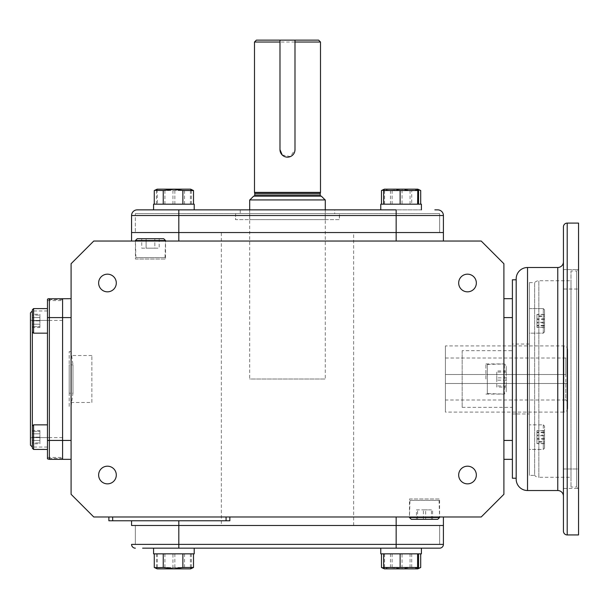 <?xml version="1.0" encoding="UTF-8"?>
<svg xmlns="http://www.w3.org/2000/svg" width="609" height="609" viewBox="0 0 609 609"><rect width="100%" height="100%" fill="white"/><g stroke="black" fill="none" stroke-linecap="round" stroke-linejoin="round"><path stroke-width="0.46" stroke-dasharray="3.04 2.28" d="M62.582 437.605L32.338 437.605L30.45 438.693L30.45 319.329L32.338 320.425L32.338 437.605L32.338 320.425L62.582 320.425L62.582 437.605L62.582 320.425M33.571 449.434L33.571 424.861L33.571 437.148L33.571 424.861L47.456 424.861L47.456 449.434L47.456 308.596L47.456 333.161L33.571 333.161L33.571 308.596L33.571 333.161L33.571 308.596L47.456 308.596M47.456 310.971L32.338 310.971L32.338 331.935L32.338 309.821L32.338 331.935L33.571 333.161M32.338 448.201L32.338 310.971M47.456 447.052L32.338 447.052M48.377 298.813L47.456 299.194L47.456 300.58L47.456 299.194L49.352 298.692L62.582 298.692L62.582 300.58L62.582 298.692L62.582 299.636L62.582 298.692L49.352 298.692L47.456 299.194L47.456 458.828L49.352 459.338L47.456 458.828L49.352 459.338L47.456 458.828L47.456 457.45L47.456 458.828L47.456 458.394L47.456 458.828L49.352 459.338L62.582 459.338L62.582 457.45L62.582 459.338L49.352 459.338L62.582 459.338L49.352 459.338L62.582 459.338L62.582 440.436L62.582 459.338L71.086 459.338L71.086 440.436L71.086 459.338M62.582 299.636L47.456 299.636M47.456 317.586L49.352 317.586L49.352 298.692L47.456 299.194A3.783 3.783 0 0 1 49.352 298.692L62.582 298.692L49.352 298.692L62.582 298.692L62.582 440.436L71.086 440.436L71.086 317.586L71.086 440.436M30.45 445.164L30.45 312.866M30.45 319.329L30.45 438.693M49.352 320.425L49.352 437.605L49.352 320.425L30.45 320.425L30.45 437.605L30.45 320.425M49.352 437.605L30.45 437.605M402.047 553.84L383.617 553.84L402.047 553.84L402.047 567.497L418.558 567.497M384.37 568.867L417.804 568.867M384.058 568.715L384.576 567.497L402.047 567.497M384.576 567.497L384.576 553.84M153.575 548.169L421.405 548.169L421.405 553.84L380.77 553.84M409.964 500.415L439.066 500.415L409.964 500.415L409.461 516.98M439.066 500.415L439.569 516.98L409.454 516.98L439.584 516.98L439.584 498.984L409.454 498.984L409.454 516.98M439.584 517.483L409.454 517.483M437.742 519.317L411.288 519.317M425.653 519.317L416.449 519.317L432.58 519.317L425.653 519.317L425.653 509.87L416.449 509.87L416.449 519.317M417.584 519.317L417.584 509.87M432.58 519.317L432.58 509.87L425.653 509.87M431.446 519.317L431.446 509.87L432.58 509.87M423.377 519.317L423.377 509.87L431.446 509.87M416.449 509.87L423.377 509.87M487.329 393.566L487.329 364.456L487.329 393.566L504.397 394.076L504.397 363.946L504.397 394.076L506.231 392.242L506.231 379.011L506.231 392.242M487.329 364.456L504.397 363.946L506.231 365.781L506.231 379.011L506.231 365.781M506.231 377.877L506.231 387.08L506.231 370.95L506.231 377.877L496.777 377.877L496.777 387.08L506.231 387.08M506.231 385.939L496.777 385.939M506.231 370.95L496.777 370.95L496.777 377.877M506.231 372.084L496.777 372.084L496.777 370.95M506.231 380.153L496.777 380.153L496.777 372.084M496.777 387.08L496.777 380.153M69.198 406.416L69.198 351.606L71.086 351.606L71.086 406.416L71.086 351.606L72.973 364.837L72.973 393.186L72.973 364.837L69.198 364.837L69.198 393.186L72.973 393.186L71.086 406.416L69.198 406.416L69.198 351.606M69.198 393.186L69.198 364.837M165.016 257.607L135.914 257.607L165.016 257.607L165.519 241.042L135.404 241.042L165.534 241.042L165.534 259.046L135.404 259.046L135.404 241.042M135.914 257.607L135.411 241.042M135.404 240.547L165.534 240.547M137.238 238.713L163.692 238.713M159.193 238.713L159.193 248.16L154.831 248.16L154.831 238.713L146.099 238.713L159.193 238.713L154.831 238.713L154.831 248.16L141.737 248.16L141.737 238.713L146.099 238.713L141.737 238.713M141.737 248.16L146.099 248.16L146.099 238.713L146.099 248.16L159.193 248.16M39.897 327.528L39.897 324.201L32.338 324.201L32.338 327.528L32.338 314.229L32.338 324.201L39.897 324.201L39.897 327.528L32.338 327.528M39.897 314.229L39.897 324.201L39.897 317.555L32.338 317.555L39.897 317.555L39.897 314.229L32.338 314.229M380.77 548.169L421.405 548.169L380.77 548.169M173.892 553.84L153.575 553.84L173.892 553.84M194.21 548.169L194.21 553.84L153.575 553.84M418.345 568.326L410.063 567.497L401.087 568.715L411.73 567.497L420.21 567.74M381.47 553.84L420.705 553.84L381.47 553.84M381.47 567.497L392.112 567.497L401.087 568.715L390.445 567.497L383.876 568.448M390.445 567.497L390.445 553.84M410.063 567.497L410.063 553.84M411.73 567.497L411.73 553.84M392.112 567.497L392.112 553.84M156.863 568.715L190.609 568.867L157.175 568.867L190.609 568.867L190.404 567.497L156.422 567.497L156.863 568.715L157.381 567.497L191.363 567.497L190.922 568.715M172.933 553.84L191.363 553.84L172.933 553.84L172.933 567.497M190.404 567.497L190.404 553.84M191.363 567.497L191.363 553.84M174.852 567.497L174.852 553.84M157.381 567.497L157.381 553.84M156.422 567.497L156.422 553.84M154.275 567.497L164.917 567.497L173.892 568.715L184.535 567.497L193.015 567.74M193.51 553.84L154.275 553.84L193.51 553.84M184.535 567.497L184.535 553.84M164.917 567.497L164.917 553.84M32.338 331.935L32.338 309.821L33.571 308.596M32.338 315.119L32.338 326.637L32.338 315.119L39.897 315.119L32.338 315.119M39.897 320.882L32.338 320.882L39.897 320.882L39.897 315.119L39.897 320.882M32.338 326.637L39.897 326.637L32.338 326.637M39.897 430.494L39.897 433.821L32.338 433.821L32.338 430.494L32.338 443.801L32.338 433.821L39.897 433.821L39.897 430.494L32.338 430.494M39.897 443.801L39.897 433.821L39.897 440.474L32.338 440.474L39.897 440.474L39.897 443.801L32.338 443.801M32.338 442.91L32.338 431.385L32.338 442.91L39.897 442.91L32.338 442.91M39.897 437.148L32.338 437.148L39.897 437.148L39.897 442.91L39.897 437.148M32.338 431.385L39.897 431.385L32.338 431.385M173.892 189.163L157.175 189.163L173.892 189.163M154.275 190.526L164.917 190.526L173.892 189.308L184.535 190.526L193.015 190.282M193.51 204.19L154.275 204.19L193.51 204.19M164.917 190.526L164.917 204.19M184.535 190.526L184.535 204.19M153.575 209.861L194.21 209.861L153.575 209.861M194.21 209.861L194.21 204.19L153.575 204.19M384.37 189.163L417.804 189.163M384.058 189.308L384.576 190.526L418.558 190.526M402.047 204.19L383.617 204.19L402.047 204.19L402.047 190.526M384.576 190.526L384.576 204.19M421.405 209.861L380.77 209.861L421.405 209.861L380.77 209.861L421.405 209.861L421.405 204.19L380.77 204.19M157.381 190.526L191.363 190.526L190.609 189.163L157.175 189.163L157.381 204.19L191.363 204.19L157.381 204.19M190.922 189.308L190.404 190.526L156.422 190.526L156.863 189.308M156.422 190.526L156.422 204.19M172.933 204.19L172.933 190.526M174.852 190.526L174.852 204.19M191.363 190.526L191.363 204.19M190.404 190.526L190.404 204.19M381.47 190.526L392.112 190.526L401.087 189.308L390.445 190.526L383.876 189.582M392.112 190.526L392.112 204.19L420.705 204.19L392.112 204.19M418.345 189.696L410.063 190.526L401.087 189.308L411.73 190.526L411.73 204.19M411.73 190.526L420.21 190.282M410.063 190.526L410.063 204.19M390.445 190.526L390.445 204.19M221.341 525.491L353.639 525.491L221.341 525.491L221.341 232.539L262.555 232.539L221.341 232.539M312.425 232.539L150.469 232.539L312.425 232.539M353.639 525.491L353.639 232.539M462.17 350.662L462.17 407.36L462.17 350.662L512.397 350.662L512.397 407.36L512.397 350.662M462.17 407.36L512.397 407.36M503.894 379.011L503.894 363.946L503.894 379.011M485.891 379.011L485.891 363.946L485.891 379.011M409.454 498.984L439.584 498.984M107.466 466.189A8.83 8.83 0 0 0 98.635 475.028A8.83 8.83 0 0 0 107.466 483.858A8.83 8.83 0 0 1 98.635 475.028A8.83 8.83 0 0 1 107.466 466.189A8.83 8.83 0 0 0 98.635 475.028A8.83 8.83 0 0 0 107.466 483.858A8.83 8.83 0 0 0 116.304 475.028A8.83 8.83 0 0 0 107.466 466.189A8.83 8.83 0 0 1 116.304 475.028A8.83 8.83 0 0 1 107.466 483.858A8.83 8.83 0 0 0 116.304 475.028A8.83 8.83 0 0 0 107.466 466.189M107.466 274.172A8.83 8.83 0 0 0 98.635 283.002A8.83 8.83 0 0 0 107.466 291.833A8.83 8.83 0 0 1 98.635 283.002A8.83 8.83 0 0 1 107.466 274.172A8.83 8.83 0 0 0 98.635 283.002A8.83 8.83 0 0 0 107.466 291.833A8.83 8.83 0 0 0 116.304 283.002A8.83 8.83 0 0 0 107.466 274.172A8.83 8.83 0 0 1 116.304 283.002A8.83 8.83 0 0 1 107.466 291.833A8.83 8.83 0 0 0 116.304 283.002A8.83 8.83 0 0 0 107.466 274.172M467.514 274.172A8.83 8.83 0 0 0 458.676 283.002A8.83 8.83 0 0 0 467.514 291.833A8.83 8.83 0 0 1 458.676 283.002A8.83 8.83 0 0 1 467.514 274.172A8.83 8.83 0 0 0 458.676 283.002A8.83 8.83 0 0 0 467.514 291.833A8.83 8.83 0 0 0 476.345 283.002A8.83 8.83 0 0 0 467.514 274.172A8.83 8.83 0 0 1 476.345 283.002A8.83 8.83 0 0 1 467.514 291.833A8.83 8.83 0 0 0 476.345 283.002A8.83 8.83 0 0 0 467.514 274.172M467.514 466.189A8.83 8.83 0 0 0 458.676 475.028A8.83 8.83 0 0 0 467.514 483.858A8.83 8.83 0 0 1 458.676 475.028A8.83 8.83 0 0 1 467.514 466.189A8.83 8.83 0 0 0 458.676 475.028A8.83 8.83 0 0 0 467.514 483.858A8.83 8.83 0 0 0 476.345 475.028A8.83 8.83 0 0 0 467.514 466.189A8.83 8.83 0 0 1 476.345 475.028A8.83 8.83 0 0 1 467.514 483.858A8.83 8.83 0 0 0 476.345 475.028A8.83 8.83 0 0 0 467.514 466.189M91.875 402.496L91.875 355.527L91.875 402.496L71.086 402.496L71.086 355.527L71.086 402.496M91.875 355.527L71.086 355.527M71.086 263.72L93.763 241.042L481.217 241.042L503.894 263.72L503.894 494.302L481.217 516.98L93.763 516.98L71.086 494.302L71.086 263.72M396.162 241.042L178.818 241.042L396.162 241.042L396.162 232.539L443.413 232.539L178.818 232.539L439.637 232.539L178.818 232.539L396.162 232.539L396.162 215.525L131.567 215.525A5.671 5.671 0 0 1 137.238 209.861L140.131 209.861M131.567 241.042L178.818 241.042L131.567 241.042L131.567 232.539L178.818 232.539L131.567 232.539M503.894 317.586L503.894 440.436L503.894 317.586L512.397 317.586L512.397 459.338L503.894 459.338L503.894 440.436L503.894 459.338M443.413 516.98L131.567 516.98L443.413 516.98L443.413 525.491L131.567 525.491L131.567 520.764M112.665 516.98L229.844 516.98L112.665 516.98L112.665 520.764L108.882 520.764L108.882 516.98M71.086 298.692L71.086 317.586L71.086 298.692L62.582 298.692L62.582 440.436L49.352 440.436L49.352 459.338M443.413 241.042L443.413 215.525L396.162 215.525L396.162 209.861L178.818 209.861L178.818 241.042M512.397 298.692L512.397 317.586L512.397 298.692L503.894 298.692M131.567 525.491L443.413 525.491L443.413 544.385A3.783 3.783 0 0 1 439.637 548.169M229.844 516.98L229.844 520.764L112.665 520.764M422.227 232.539L424.519 232.539L422.227 232.539M410.725 232.539L391.45 232.539L410.725 232.539M183.53 232.539L164.255 232.539L183.53 232.539M512.397 447.052L512.397 310.971L512.397 447.052M512.397 327.307L512.397 314.45L512.397 327.307M512.397 443.573L512.397 430.723L512.397 443.573M312.425 525.491L424.519 525.491L312.425 525.491M152.752 525.491L150.469 525.491L152.752 525.491M391.45 525.491L410.725 525.491L391.45 525.491M164.255 525.491L183.53 525.491L164.255 525.491M62.582 310.971L62.582 447.052L62.582 310.971M62.582 314.45L62.582 327.307L62.582 314.45M62.582 430.723L62.582 443.573L62.582 430.723M135.404 259.046L165.534 259.046M142.613 548.169L178.818 548.169L178.818 544.385L439.637 544.385L135.343 544.385L396.162 544.385L396.162 548.169L421.405 548.169M178.818 520.764L178.818 525.491L396.162 525.491L396.162 516.98M135.343 548.169A3.783 3.783 0 0 1 131.567 544.385L178.818 544.385L178.818 525.491L396.162 525.491L396.162 544.385L443.413 544.385M439.637 525.491L439.637 544.385L439.637 525.491M135.343 544.385L135.343 525.491L135.343 544.385M334.737 209.861L240.243 209.861L334.737 209.861L334.737 213.637L240.243 213.637L334.737 213.637M240.243 209.861L240.243 213.637M443.413 215.525A5.671 5.671 0 0 0 437.742 209.861L434.849 209.861M135.343 213.637L439.637 213.637L135.343 213.637L135.343 232.539L135.343 213.637M439.637 213.637L439.637 232.539L439.637 213.637M325.122 199.935L249.857 199.935L325.122 199.935M294.992 42.029L294.992 40.133L279.988 40.133L279.988 42.029M256.374 40.133L318.606 40.133M254.486 42.029L320.494 42.029M282.188 154.952L290.371 156.574L294.992 149.647L294.992 40.133L279.988 40.133L279.988 149.647A7.498 7.498 0 0 0 287.494 157.152A7.498 7.498 0 0 0 294.992 149.647L294.992 40.133M253.633 196.159L321.346 196.159M249.69 209.861L249.69 379.011L325.29 379.011L249.69 379.011M325.29 209.861L325.29 379.011M249.69 199.935L325.29 199.935M254.768 193.434L320.212 193.434M254.486 192.375L320.494 192.375M294.992 149.647A7.498 7.498 0 0 1 287.494 157.152A7.498 7.498 0 0 1 279.988 149.647L279.988 40.133M325.214 213.637L249.766 213.637L325.214 213.637L325.214 219.636L249.766 219.636L325.29 219.636L325.214 213.637M249.69 213.637L249.766 219.636L249.69 213.637M235.622 213.637L235.516 219.636L339.464 219.636L339.464 213.637L235.622 213.637L339.358 213.637L339.358 219.636L235.622 219.636L235.622 213.637M567.679 408.312L567.679 349.718L567.679 408.312A3.783 3.783 0 0 1 563.904 412.087L563.904 345.935L563.904 412.087L445.415 412.087L445.415 345.935L445.415 412.087M567.679 349.718A3.783 3.783 0 0 0 563.904 345.935L445.415 345.935M445.415 358.008L565.791 358.008L565.791 374.512L445.415 374.512L445.415 400.014L565.791 400.014L565.791 358.008L567.679 356.12L567.679 401.91L567.679 356.12M445.415 400.014L445.415 383.51L567.679 383.51L445.415 383.51L445.415 374.512L565.791 374.512M565.791 383.51L565.791 400.014L567.679 401.91M563.432 531.155L563.432 226.868M563.432 496.19L563.432 261.832L563.432 496.19M516.181 479.184L516.181 278.846M529.411 282.622L534.633 282.622L534.633 475.401A5.671 5.671 0 0 0 538.858 477.296L538.858 280.734L538.858 477.296L570.991 477.296L570.991 280.734L538.858 280.734A5.671 5.671 0 0 0 534.633 282.622L534.633 475.401L529.411 475.401L529.411 282.622L529.411 475.401M529.411 413.975L529.411 344.047L529.411 413.975L516.181 413.975L516.181 344.047L516.181 413.975L512.397 413.975L512.397 344.047L512.397 413.975M529.411 344.047L512.397 344.047M563.432 269.566L578.55 269.566L578.55 289.031L578.55 269.566L578.55 289.031L578.55 269.566L563.432 269.566L563.432 289.031L578.55 289.031L563.432 289.031L563.432 269.566M563.432 468.991L578.55 468.991L578.55 488.464L578.55 468.991L578.55 488.464L578.55 468.991L563.432 468.991L563.432 488.464L578.55 488.464L563.432 488.464L563.432 468.991M578.55 269.109L578.55 379.011L578.55 269.109L576.662 270.997L576.662 379.011L576.662 270.997L570.991 270.997L570.991 487.025L570.991 270.997M578.55 488.92L578.55 379.011L578.55 488.92L576.662 487.025L576.662 379.011L576.662 487.025L570.991 487.025M570.991 280.734L570.991 477.296M578.55 534.938L578.55 223.092M516.181 413.975L516.181 344.047L516.181 413.975M516.181 478.24L516.181 279.79L516.181 478.24M503.894 440.436L512.397 440.436L512.397 459.338M512.397 478.24L512.397 279.79M543.304 333.161L543.304 308.596L529.411 308.596L529.411 333.161L529.411 308.596L529.411 320.882L529.411 308.596L543.304 308.596L543.304 333.161L529.411 333.161L529.411 320.882L529.411 333.161L543.304 333.161L543.304 308.596L543.304 333.161L544.53 331.935L544.53 309.821L543.304 308.596L544.53 309.821L544.53 331.935L544.53 309.821L544.53 331.935L543.304 333.161M544.53 322.306L544.53 314.541L544.53 327.216L544.53 322.306L536.971 322.306L536.971 327.216L544.53 327.216M544.53 314.541L536.971 314.541L536.971 315.964L544.53 315.964M536.971 315.964L536.971 322.306M536.971 327.216L536.971 325.792L544.53 325.792M536.971 325.792L536.971 319.451L544.53 319.451M536.971 319.451L536.971 314.541M543.304 437.148L543.304 449.434L543.304 437.148M529.411 437.148L529.411 449.434L529.411 437.148M544.53 437.148L544.53 448.201L544.53 437.148M544.53 443.641L544.53 430.654L544.53 443.641L536.971 443.641L536.971 439.158L544.53 439.158M544.53 435.138L536.971 435.138L536.971 441.632L544.53 441.632M536.971 441.632L536.971 443.641M536.971 439.158L536.971 432.664L544.53 432.664M536.971 432.664L536.971 430.654L544.53 430.654M536.971 430.654L536.971 435.138M543.304 424.861L543.304 449.434L529.411 449.434L529.411 424.861L529.411 449.434L543.304 449.434L543.304 424.861L529.411 424.861L543.304 424.861L544.53 426.094L544.53 448.201L543.304 449.434L544.53 448.201L544.53 426.094L543.304 424.861M544.53 435.724L544.53 443.489L544.53 430.807L544.53 435.724L536.971 435.724L536.971 430.807L544.53 430.807M544.53 443.489L536.971 443.489L536.971 442.058L544.53 442.058M536.971 442.058L536.971 435.724M536.971 430.807L536.971 432.238L544.53 432.238M536.971 432.238L536.971 438.579L544.53 438.579M536.971 438.579L536.971 443.489M544.53 314.381L544.53 327.376L544.53 314.381L536.971 314.381L536.971 318.865L544.53 318.865M544.53 322.892L536.971 322.892L536.971 316.398L544.53 316.398M536.971 316.398L536.971 314.381M536.971 318.865L536.971 325.366L544.53 325.366M536.971 325.366L536.971 327.376L544.53 327.376M536.971 327.376L536.971 322.892M47.456 440.436L49.352 440.436L49.352 317.586L71.086 317.586M226.068 516.98L226.068 520.764M396.162 544.385L396.162 525.491L396.162 544.385M178.818 544.385L178.818 525.491L178.818 544.385M178.818 213.637L178.818 232.539L178.818 213.637M396.162 213.637L396.162 232.539L396.162 213.637M254.768 195.025L320.212 195.025M567.207 534.938L567.207 223.092M527.523 490.527L527.523 267.503M557.76 267.503L557.76 490.527M47.456 300.58L62.582 300.58M47.456 457.45L62.582 457.45M62.582 458.394L47.456 458.394M32.338 426.094L33.571 424.861M485.891 363.946L503.894 363.946M485.891 394.076L503.894 394.076"/><path stroke-width="0.91" d="M33.571 424.861L32.338 426.094L32.338 309.821L33.571 308.596L33.571 333.161L47.456 333.161L47.456 424.861L33.571 424.861L33.571 449.434L47.456 449.434L33.571 449.434L32.338 448.201L33.571 449.434M32.338 310.971L30.45 312.866L30.45 445.164L32.338 447.052M47.456 317.586L49.352 317.586L49.352 298.692A3.783 3.783 0 0 0 47.456 299.194L47.456 458.828L49.352 459.338L62.582 459.338L62.582 298.692L62.582 317.586L71.086 317.586M71.086 298.692L48.377 298.813M418.558 553.84L418.558 567.497L417.804 568.867L384.37 568.867L383.617 567.497L383.617 553.84M418.117 568.715L417.599 567.497L383.617 567.497M400.128 567.497L400.128 553.84M417.599 567.497L417.599 553.84M439.637 548.169A3.783 3.783 0 0 0 443.413 544.385L396.162 544.385L396.162 548.169L439.637 548.169L153.575 548.169L153.575 553.84L194.21 553.84L194.21 548.169M380.77 553.84L380.77 548.169L380.77 553.84L421.405 553.84L421.405 548.169M409.461 516.98L409.454 517.483L439.584 517.483L439.569 516.98M409.454 517.483L411.288 519.317L437.742 519.317L439.584 517.483M165.519 241.042L165.534 240.547L135.404 240.547L135.411 241.042M165.534 240.547L163.692 238.713L137.238 238.713L135.404 240.547M417.804 568.867L420.705 567.497L418.345 568.326M383.876 568.448L381.47 567.497L381.47 553.84M420.705 567.497L420.705 553.84M193.51 553.84L193.51 567.497L190.609 568.867L157.175 568.867L154.275 567.497L154.275 553.84M193.51 567.497L182.867 567.497L173.892 568.715L163.25 567.497L154.77 567.74M163.25 567.497L163.25 553.84M182.867 567.497L182.867 553.84M32.338 426.094L32.338 448.201M193.51 204.19L193.51 190.526L190.609 189.163L157.175 189.163L154.275 190.526L154.275 204.19M193.51 190.526L182.867 190.526L173.892 189.308L163.25 190.526L163.25 204.19M182.867 190.526L182.867 204.19M163.25 190.526L154.77 190.282M178.818 241.042L178.818 215.525L131.567 215.525L131.567 232.539L443.413 232.539L131.567 232.539L131.567 215.525A5.671 5.671 0 0 1 137.238 209.861L178.818 209.861L153.575 209.861L153.575 204.19L194.21 204.19L194.21 209.861M417.599 190.526L383.617 190.526L384.37 189.163L417.804 189.163L417.599 204.19M418.558 204.19L418.558 190.526L418.117 189.308M400.128 190.526L400.128 204.19M383.617 190.526L383.617 204.19M434.849 209.861L437.742 209.861A5.671 5.671 0 0 1 443.413 215.525L443.413 241.042M380.77 204.19L380.77 209.861L380.77 204.19L421.405 204.19L421.405 209.861M383.876 189.582L381.47 190.526L381.47 204.19M417.804 189.163L420.705 190.526L420.705 204.19M420.705 190.526L418.345 189.696M107.466 483.858A8.83 8.83 0 0 1 98.635 475.028A8.83 8.83 0 0 1 107.466 466.189A8.83 8.83 0 0 1 116.304 475.028A8.83 8.83 0 0 1 107.466 483.858M107.466 291.833A8.83 8.83 0 0 1 98.635 283.002A8.83 8.83 0 0 1 107.466 274.172A8.83 8.83 0 0 1 116.304 283.002A8.83 8.83 0 0 1 107.466 291.833M467.514 291.833A8.83 8.83 0 0 1 458.676 283.002A8.83 8.83 0 0 1 467.514 274.172A8.83 8.83 0 0 1 476.345 283.002A8.83 8.83 0 0 1 467.514 291.833M467.514 483.858A8.83 8.83 0 0 1 458.676 475.028A8.83 8.83 0 0 1 467.514 466.189A8.83 8.83 0 0 1 476.345 475.028A8.83 8.83 0 0 1 467.514 483.858M481.217 241.042L93.763 241.042L71.086 263.72L71.086 494.302L93.763 516.98L481.217 516.98L503.894 494.302L503.894 263.72L481.217 241.042M131.567 232.539L131.567 241.042M503.894 298.692L512.397 298.692L512.397 440.436L512.397 317.586L503.894 317.586M503.894 440.436L512.397 440.436L512.397 459.338L503.894 459.338M443.413 544.385L443.413 525.491L396.162 525.491L443.413 525.491L443.413 516.98M396.162 516.98L396.162 525.491L131.567 525.491L178.818 525.491L178.818 520.764M131.567 520.764L131.567 525.491M112.665 516.98L112.665 520.764L108.882 520.764L108.882 516.98M229.844 516.98L229.844 520.764L112.665 520.764M47.456 440.436L62.582 440.436L62.582 459.338L71.086 459.338M71.086 440.436L62.582 440.436L62.582 317.586L49.352 317.586L49.352 459.338M135.343 548.169A3.783 3.783 0 0 1 131.567 544.385L178.818 544.385L178.818 525.491L396.162 525.491L396.162 544.385L178.818 544.385L178.818 548.169L142.613 548.169M396.162 241.042L396.162 215.525L178.818 215.525L178.818 209.861L396.162 209.861L396.162 215.525L443.413 215.525M153.575 204.19L153.575 209.861L140.131 209.861M325.122 199.935L321.346 196.159L253.633 196.159L249.857 199.935M279.988 40.133L256.374 40.133L254.486 42.029L254.486 192.375L320.494 192.375L320.494 42.029L294.992 42.029L294.992 149.647L294.992 40.133L279.988 40.133L279.988 149.647L282.188 154.952M294.992 149.647A7.498 7.498 0 0 1 287.494 157.152A7.498 7.498 0 0 1 279.988 149.647L279.988 42.029L254.486 42.029M294.992 40.133L318.606 40.133L320.494 42.029M320.494 192.375L320.212 193.434L254.768 193.434L254.486 192.375M254.768 193.434L254.768 195.025A1.134 1.134 0 0 1 253.633 196.159M320.212 193.434L320.212 195.025L254.768 195.025M321.346 196.159A1.134 1.134 0 0 1 320.212 195.025M325.29 209.861L325.29 199.935L249.69 199.935L249.69 209.861M567.207 534.938A3.783 3.783 0 0 1 563.432 531.155L563.432 226.868A3.783 3.783 0 0 1 567.207 223.092L567.207 534.938L578.55 534.938L578.55 223.092L567.207 223.092M563.432 496.19A5.671 5.671 0 0 0 557.76 490.527L527.523 490.527A11.343 11.343 0 0 1 516.181 479.184L516.181 278.846A11.343 11.343 0 0 1 527.523 267.503L527.523 490.527M563.432 261.832A5.671 5.671 0 0 1 557.76 267.503L527.523 267.503M516.181 279.79L512.397 279.79L512.397 298.692M512.397 459.338L512.397 478.24L516.181 478.24M226.068 516.98L226.068 520.764M557.76 490.527L557.76 267.503M32.338 331.935L33.571 333.161M33.571 308.596L47.456 308.596M153.575 548.169L153.575 553.84M384.37 568.867L381.965 567.74M384.37 189.163L381.965 190.282"/></g></svg>
